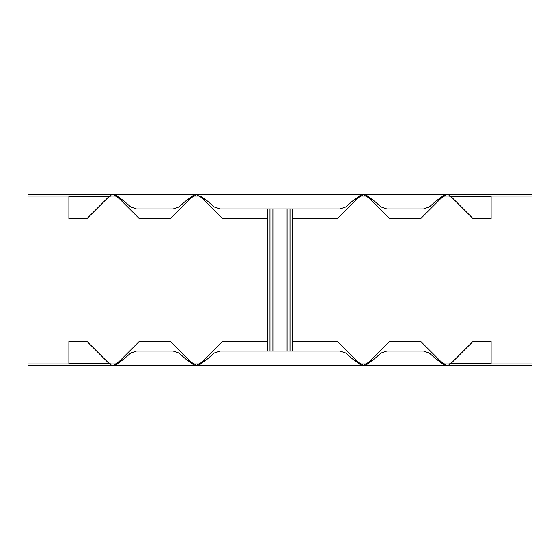 <?xml version="1.0" encoding="UTF-8"?>
<svg xmlns="http://www.w3.org/2000/svg" width="560" height="560" viewBox="0 0 560 560"><rect width="100%" height="100%" fill="white"/><g stroke="black" fill="none" stroke-linecap="round" stroke-linejoin="round"><path stroke-width="0.84" d="M287.091 208.936L287.091 351.064M292.516 208.936L292.516 351.064M267.484 208.936L267.484 351.064M272.909 208.936L272.909 351.064M367.346 196.056L365.806 194.803L444.528 194.803L444.528 196.056L442.442 196.889L420.742 218.582L389.585 218.582L367.892 196.889L365.806 196.056L361.081 196.056L358.995 196.889L337.302 218.582L292.516 218.582M110.754 194.803L110.754 196.056L28 196.056L28 194.803L361.081 194.803L361.081 196.056L352.534 201.061L361.081 194.803L198.919 194.803L198.919 196.056L207.466 201.061L214.116 206.941L219.947 208.936L340.053 208.936L345.884 206.941L352.534 201.061M117.012 196.056L115.472 194.803L194.194 194.803L194.194 196.056L198.919 196.056L202.104 196.889M449.246 194.803L449.246 196.056L532 196.056L532 194.803L361.081 194.803M491.113 196.056L491.113 218.582L473.032 218.582L451.332 196.889L449.246 196.056L444.528 196.056L435.981 201.061L444.528 194.803M108.668 196.889L86.968 218.582L68.887 218.582L68.887 196.889L108.668 196.889L110.754 196.056L115.472 196.056L124.019 201.061L130.669 206.941L136.5 208.936L173.166 208.936L178.997 206.941L185.647 201.061L194.194 196.056L192.108 196.889L170.415 218.582L139.258 218.582L117.558 196.889L115.472 196.056L115.472 194.803L124.019 201.061M374.353 201.061L365.806 194.803L365.806 196.056L374.353 201.061L381.003 206.941L429.331 206.941L435.981 201.061M200.459 196.056L207.466 201.061M68.887 196.889L68.887 196.056M201.005 196.889L222.698 218.582L267.484 218.582M185.647 201.061L194.194 194.803M381.003 206.941L386.834 208.936L423.5 208.936L429.331 206.941M449.246 365.197L449.246 363.944L532 363.944L532 365.197L198.919 365.197L198.919 363.944L201.005 363.111L222.698 341.418L267.484 341.418M197.736 365.197L198.919 365.197L207.466 358.939L198.919 363.944L194.194 363.944L185.647 358.939L178.997 353.059L130.669 353.059L124.019 358.939L115.472 363.944L117.558 363.111L139.258 341.418L170.415 341.418L192.108 363.111L194.194 363.944L194.194 365.197L197.736 365.197L197.736 363.944M192.654 363.944L194.194 365.197L115.472 365.197L115.472 363.944L28 363.944L28 365.197L115.472 365.197L124.019 358.939M451.332 363.111L473.032 341.418L491.113 341.418L491.113 363.111L451.332 363.111L449.246 363.944L444.528 363.944L435.981 358.939L429.331 353.059L423.5 351.064L386.834 351.064L381.003 353.059L374.353 358.939L365.806 365.197L365.806 363.944L361.081 363.944L352.534 358.939L345.884 353.059L340.053 351.064L219.947 351.064L214.116 353.059L207.466 358.939M359.541 363.944L361.081 365.197L361.081 363.944L357.896 363.111M442.988 363.944L444.528 365.197L444.528 363.944L441.343 363.111M110.754 365.197L110.754 363.944L108.668 363.111L86.968 341.418L68.887 341.418L68.887 363.944M491.113 363.111L491.113 363.944M374.353 358.939L365.806 363.944L367.892 363.111L389.585 341.418L420.742 341.418L442.442 363.111M358.995 363.111L337.302 341.418L292.516 341.418M444.528 365.197L435.981 358.939M194.194 365.197L185.647 358.939M361.081 365.197L352.534 358.939M178.997 353.059L173.166 351.064L136.5 351.064L130.669 353.059M290.01 208.936L290.01 351.064M269.99 208.936L269.99 351.064M197.736 194.803L197.736 196.056M195.377 194.803L195.377 196.056M114.296 194.803L114.296 196.056M111.93 194.803L111.93 196.056M364.623 194.803L364.623 196.056M362.264 194.803L362.264 196.056M448.07 194.803L448.07 196.056M445.704 194.803L445.704 196.056M451.332 196.889L491.113 196.889M367.892 196.889L368.991 196.889M441.343 196.889L442.442 196.889M357.896 196.889L358.995 196.889M117.558 196.889L118.657 196.889M191.009 196.889L192.108 196.889M130.669 206.941L178.997 206.941M214.116 206.941L345.884 206.941M362.264 365.197L362.264 363.944M364.623 365.197L364.623 363.944M445.704 365.197L445.704 363.944M448.07 365.197L448.07 363.944M195.377 365.197L195.377 363.944M111.93 365.197L111.93 363.944M114.296 365.197L114.296 363.944M108.668 363.111L68.887 363.111M192.108 363.111L191.009 363.111M118.657 363.111L117.558 363.111M202.104 363.111L201.005 363.111M368.991 363.111L367.892 363.111M429.331 353.059L381.003 353.059M345.884 353.059L214.116 353.059"/></g></svg>
